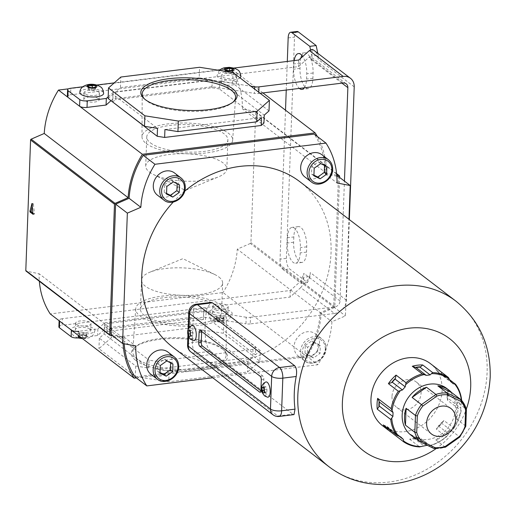 <?xml version="1.0" encoding="UTF-8"?>
<svg xmlns="http://www.w3.org/2000/svg" width="516" height="516" viewBox="0 0 516 516"><rect width="100%" height="100%" fill="white"/><g stroke="black" fill="none" stroke-linecap="round" stroke-linejoin="round"><path stroke-width="0.39" stroke-dasharray="2.58 1.94" d="M209.47 314.354A11.9 4.025 -177.9 0 1 208.374 312.58A11.9 4.025 -177.9 0 1 217.791 308.994A11.9 4.025 -177.9 0 1 231.071 311.677A11.9 4.025 -177.9 0 1 232.161 313.451A11.9 4.025 -177.9 0 1 222.751 317.03A11.9 4.025 -177.9 0 1 209.47 314.354M216.726 318.701L220.397 318.249L223.699 319.146L223.331 320.494L219.661 320.952L216.359 320.055L216.823 316.069L220.493 315.618L220.397 318.249M220.493 315.618L223.796 316.508L223.428 317.862L219.758 318.314L216.456 317.417L216.823 316.069M216.456 317.417L216.359 320.055M219.758 318.314L219.661 320.952M223.428 317.862L223.331 320.494M223.796 316.508L223.699 319.146M72.259 331.343A11.9 4.025 -177.9 0 1 71.163 329.569A11.9 4.025 -177.9 0 1 80.58 325.989A11.9 4.025 -177.9 0 1 93.86 328.666A11.9 4.025 -177.9 0 1 94.957 330.44A11.9 4.025 -177.9 0 1 85.54 334.02A11.9 4.025 -177.9 0 1 72.259 331.343M79.516 335.697L83.186 335.239L86.488 336.135L86.12 337.483L82.45 337.941L79.148 337.045L79.612 333.059L83.282 332.607L83.186 335.239M83.282 332.607L86.585 333.504L86.217 334.852L82.547 335.303L79.245 334.407L79.612 333.059M79.245 334.407L79.148 337.045M82.547 335.303L82.45 337.941M86.217 334.852L86.12 337.483M86.585 333.504L86.488 336.135M79.857 92.525A11.9 4.025 -177.9 0 1 89.268 88.939A11.9 4.025 -177.9 0 1 102.549 91.622A11.9 4.025 -177.9 0 1 103.645 93.396M88.597 88.113L92.261 87.662L95.563 88.552L95.196 89.907L91.532 90.358L88.23 89.462L88.642 86.914M88.23 89.462L88.326 86.83M91.532 90.358L91.629 87.726M95.196 89.907L95.292 87.269M95.563 88.552L95.66 85.92M239.966 77.858A11.9 4.025 -177.9 0 1 229.22 79.999A11.9 4.025 -177.9 0 1 218.165 77.303A11.9 4.025 -177.9 0 1 217.068 75.536A11.9 4.025 -177.9 0 1 226.479 71.95A11.9 4.025 -177.9 0 1 239.759 74.633A11.9 4.025 -177.9 0 1 240.856 76.407M225.808 71.124L229.472 70.666L232.774 71.563L232.406 72.911L228.743 73.369L225.44 72.472L225.853 69.924M225.44 72.472L225.537 69.841M228.743 73.369L228.84 70.737M232.406 72.911L232.503 70.279M232.774 71.563L232.871 68.931M287.47 237.741A15.403 6.237 82.9 0 1 292.03 227.395A15.403 6.237 82.9 0 1 294.455 228.195A15.403 6.237 82.9 0 1 300.377 247.622L300.183 252.892A15.403 6.237 82.9 0 1 295.623 263.237A15.403 6.237 82.9 0 1 287.277 243.01L287.47 237.741L293.823 236.954A15.403 6.237 82.9 0 1 298.383 226.608A15.403 6.237 82.9 0 1 300.809 227.408A15.403 6.237 82.9 0 1 306.73 246.835L306.536 252.105A15.403 6.237 82.9 0 1 301.976 262.45A15.403 6.237 82.9 0 1 293.63 242.223L293.823 236.954M294.159 60.591A15.403 6.237 -97.1 0 0 293.843 63.907L293.649 69.176A15.403 6.237 -97.1 0 0 299.345 88.417M300.834 58.179A15.403 6.237 -97.1 0 0 300.196 63.126L300.002 68.389A15.403 6.237 -97.1 0 0 308.349 88.617A15.403 6.237 -97.1 0 0 312.909 78.271L313.102 73.001A15.403 6.237 -97.1 0 0 307.181 53.574A15.403 6.237 -97.1 0 0 304.756 52.774A15.403 6.237 -97.1 0 0 301.847 55.335M90.048 329.137A7.701 2.606 -177.9 0 1 90.758 330.285A7.701 2.606 -177.9 0 1 84.663 332.607A7.701 2.606 -177.9 0 1 76.071 330.872A7.701 2.606 -177.9 0 1 75.362 329.724A7.701 2.606 -177.9 0 1 81.457 327.402A7.701 2.606 -177.9 0 1 90.048 329.137M76.316 324.287A7.701 2.606 2.1 0 0 84.908 326.022A7.701 2.606 2.1 0 0 90.997 323.7A7.701 2.606 2.1 0 0 90.287 322.552A7.701 2.606 2.1 0 0 81.696 320.823A7.701 2.606 2.1 0 0 75.607 323.139A7.701 2.606 2.1 0 0 76.316 324.287M98.498 98.679A7.701 2.606 -177.9 0 1 99.207 99.827A7.701 2.606 -177.9 0 1 93.119 102.142A7.701 2.606 -177.9 0 1 84.521 100.407A7.701 2.606 -177.9 0 1 83.811 99.259A7.701 2.606 -177.9 0 1 89.907 96.944A7.701 2.606 -177.9 0 1 98.498 98.679M98.737 92.093A7.701 2.606 -177.9 0 1 99.446 93.241A7.701 2.606 -177.9 0 1 93.357 95.557A7.701 2.606 -177.9 0 1 84.766 93.822A7.701 2.606 -177.9 0 1 84.056 92.68A7.701 2.606 -177.9 0 1 90.145 90.358A7.701 2.606 -177.9 0 1 98.737 92.093M227.259 312.148A7.701 2.606 -177.9 0 1 227.969 313.296A7.701 2.606 -177.9 0 1 221.874 315.611A7.701 2.606 -177.9 0 1 213.282 313.883A7.701 2.606 -177.9 0 1 212.573 312.735A7.701 2.606 -177.9 0 1 218.668 310.413A7.701 2.606 -177.9 0 1 227.259 312.148M213.527 307.297A7.701 2.606 2.1 0 0 222.119 309.032A7.701 2.606 2.1 0 0 228.207 306.71A7.701 2.606 2.1 0 0 227.498 305.562A7.701 2.606 2.1 0 0 218.907 303.827A7.701 2.606 2.1 0 0 212.818 306.149A7.701 2.606 2.1 0 0 213.527 307.297M235.709 81.689A7.701 2.606 -177.9 0 1 236.418 82.837A7.701 2.606 -177.9 0 1 230.323 85.153A7.701 2.606 -177.9 0 1 221.732 83.418A7.701 2.606 -177.9 0 1 221.022 82.27A7.701 2.606 -177.9 0 1 227.117 79.954A7.701 2.606 -177.9 0 1 235.709 81.689M235.947 75.104A7.701 2.606 -177.9 0 1 236.657 76.252A7.701 2.606 -177.9 0 1 230.568 78.567A7.701 2.606 -177.9 0 1 221.977 76.832A7.701 2.606 -177.9 0 1 221.267 75.684A7.701 2.606 -177.9 0 1 227.356 73.369A7.701 2.606 -177.9 0 1 235.947 75.104M304.33 87.797A15.403 6.237 -97.1 0 0 306.562 79.058L306.756 73.788A15.403 6.237 -97.1 0 0 302.731 56.496M250.241 323.913A5.599 1.896 -177.9 0 1 245.958 323.829L246.196 317.243A5.599 1.896 2.1 0 0 250.479 317.327L250.241 323.913L334.523 313.476L300.731 287.612L303.511 283.948A12.603 10.707 127.4 0 0 309.452 276.576A12.603 10.707 127.4 0 0 310.251 272.545L310.11 276.499L307.471 282.6L289.631 268.952A8.404 3.406 82.9 0 1 286.406 258.355L280.053 259.142L285.509 110.205M286.251 90.036L287.302 61.443M280.053 259.142A8.404 3.406 -97.1 0 0 283.284 269.739L289.631 268.952M307.471 282.6L301.118 283.387L283.284 269.739M301.118 283.387L303.756 277.286L310.11 276.499M58.889 326.88A5.599 1.896 -177.9 0 1 62.139 325.293L62.384 318.707L290.302 290.482L300.97 281.026L303.898 273.332L303.511 283.948M250.479 317.327L334.768 306.891A5.599 4.76 127.4 0 0 340.044 300.996L344.436 181.11M310.535 49.768L311.864 56.038L311.722 59.991L310.89 56.818L309.181 57.147L298.512 66.609L70.589 94.828L70.834 88.249M286.406 258.355L294.513 37.113A8.404 3.406 82.9 0 1 297.003 31.47M318.217 55.257L318.075 59.205A12.603 10.707 127.4 0 0 317.566 55.335L318.217 55.257L317.804 53.296M334.523 313.476A12.603 10.707 127.4 0 0 346.391 300.209L349.351 219.59M67.344 96.421A5.599 1.896 -177.9 0 1 70.589 94.828M260.116 93.273L258.69 93.448A5.599 1.896 -177.9 0 1 254.407 93.37L254.569 89.029M110.992 100.684L112.914 98.982L212.012 86.707L254.407 93.37M62.384 318.707A5.599 1.896 2.1 0 0 59.134 320.301L59.114 320.726M246.196 317.243L203.801 310.587L104.703 322.855L97.866 328.918L78.813 331.278L78.651 335.677M300.731 287.612L290.063 297.068L62.139 325.293M81.102 337.548L97.627 335.503L104.464 329.44L203.562 317.172L245.958 323.829M312.109 49.375L311.864 56.038L317.566 55.335A12.603 10.707 127.4 0 0 314.302 50.613M233.961 68.047L219.997 69.776M217.449 70.092L114.242 82.87M96.75 85.037L82.786 86.765M108.186 96.802L113.159 92.396L212.25 80.122L250.853 86.191M212.25 80.122L212.012 86.707M113.159 92.396L112.914 98.982M104.703 322.855L104.464 329.44M203.801 310.587L203.562 317.172M97.866 328.918L97.627 335.503M298.758 60.024L298.512 66.609M290.302 290.482L290.063 297.068M144.506 98.982A46.724 15.796 2.1 0 0 145.119 99.594A46.724 15.796 2.1 0 0 146.505 100.775A46.724 15.796 2.1 0 0 190.14 111.366A46.724 15.796 2.1 0 0 232.277 102.794A46.724 15.796 2.1 0 0 232.929 102.226M135.689 360.329A48.169 16.286 2.1 0 0 197.867 370.559A48.169 16.286 2.1 0 0 224.531 350.719A48.169 16.286 2.1 0 0 223.099 349.506A48.169 16.286 2.1 0 0 178.123 338.586A48.169 16.286 2.1 0 0 134.682 347.423A48.169 16.286 2.1 0 0 135.689 360.329M221.841 348.306A46.724 15.796 -177.9 0 1 223.228 349.487A46.724 15.796 -177.9 0 1 226.143 355.098A46.724 15.796 -177.9 0 1 189.43 369.321A46.724 15.796 -177.9 0 1 137.05 358.807A46.724 15.796 -177.9 0 1 132.754 351.673A46.724 15.796 -177.9 0 1 136.069 346.288A46.724 15.796 -177.9 0 1 178.207 337.716A46.724 15.796 -177.9 0 1 221.841 348.306M222.17 305.595A45.363 15.332 -177.9 0 1 226.35 312.193A45.363 15.332 -177.9 0 1 190.707 325.996A45.363 15.332 -177.9 0 1 139.855 315.792A45.363 15.332 -177.9 0 1 135.695 308.865A45.363 15.332 -177.9 0 1 171.796 295.371A45.363 15.332 -177.9 0 1 222.17 305.595M217.836 306.136A40.583 13.719 -177.9 0 1 221.57 312.18A40.583 13.719 -177.9 0 1 189.475 324.39A40.583 13.719 -177.9 0 1 144.196 315.25A40.583 13.719 -177.9 0 1 140.462 309.207A40.583 13.719 -177.9 0 1 172.557 296.997A40.583 13.719 -177.9 0 1 217.836 306.136M218.9 277.028A40.583 13.719 -177.9 0 1 222.635 283.078A40.583 13.719 -177.9 0 1 190.539 295.287A40.583 13.719 -177.9 0 1 145.26 286.148A40.583 13.719 -177.9 0 1 141.526 280.104A40.583 13.719 -177.9 0 1 149.872 272.203A40.583 13.719 -177.9 0 1 214.895 274.589A40.583 13.719 -177.9 0 1 218.9 277.028M146.176 143.487A45.363 15.332 2.1 0 0 196.551 153.71A45.363 15.332 2.1 0 0 232.658 140.217A45.363 15.332 2.1 0 0 228.491 133.289A45.363 15.332 2.1 0 0 177.639 123.085A45.363 15.332 2.1 0 0 141.997 136.888A45.363 15.332 2.1 0 0 146.176 143.487M150.511 142.945A40.583 13.719 2.1 0 0 195.79 152.085A40.583 13.719 2.1 0 0 227.885 139.875A40.583 13.719 2.1 0 0 224.15 133.831A40.583 13.719 2.1 0 0 178.871 124.691A40.583 13.719 2.1 0 0 146.776 136.901A40.583 13.719 2.1 0 0 150.511 142.945M149.446 172.054A40.583 13.719 2.1 0 0 153.452 174.492A40.583 13.719 2.1 0 0 218.474 176.878A40.583 13.719 2.1 0 0 226.821 168.977A40.583 13.719 2.1 0 0 223.086 162.933A40.583 13.719 2.1 0 0 177.807 153.794A40.583 13.719 2.1 0 0 145.712 166.004A40.583 13.719 2.1 0 0 149.446 172.054M336.619 173.737L255.201 111.424A0.839 0.716 -52.6 0 1 255.71 112.114L250.924 242.636A0.839 0.716 -52.6 0 1 250.357 243.455L334.258 307.671A0.839 0.716 127.4 0 0 334.826 306.846L339.573 177.388M336.755 175.176L326.325 173.137A84.011 71.369 127.4 0 0 317.359 136.508M334.258 307.671L321.184 313.367A84.011 71.369 -52.6 0 1 306.943 356.762L223.041 292.553L50.258 313.947M255.201 111.424L242.423 108.928A84.011 71.369 127.4 0 0 231.252 68.68L68.564 88.823M250.357 243.455L237.283 249.157A84.011 71.369 -52.6 0 1 223.041 292.553M112.656 335.89L122.989 337.909A84.011 71.369 127.4 0 0 123.111 343.585M110.211 335.413L26.31 271.203L39.087 273.699A84.011 71.369 127.4 0 0 39.345 281.259M259.832 361.129L247.525 372.042L168.758 381.795L135.327 376.545L98.949 348.706L111.256 337.787L190.03 328.034L223.46 333.284L259.832 361.129L260.219 350.59L255.433 354.834L255.723 346.933L252.988 349.358L252.698 357.259L247.912 361.503L169.145 371.262L168.758 381.795M260.219 350.59L223.841 322.752L210.844 320.707L255.433 354.834M252.698 357.259L156.142 369.217L169.145 371.262M223.841 322.752L223.46 333.284M247.912 361.503L247.525 372.042M252.988 349.358L156.432 361.316L156.142 369.217M210.844 320.707L211.134 312.806L255.723 346.933M148.718 368.05L104.122 333.923L99.336 338.167L135.714 366.012L148.718 368.05L149.001 360.149L156.432 361.316M135.714 366.012L135.327 376.545M99.336 338.167L98.949 348.706M211.134 312.806L203.704 311.638L203.414 319.546L190.417 317.501L111.643 327.254L111.256 337.787M190.417 317.501L190.03 328.034M203.704 311.638L107.147 323.596L106.857 331.498L111.643 327.254M203.414 319.546L106.857 331.498M104.122 333.923L104.413 326.022L149.001 360.149M104.413 326.022L107.147 323.596M136.334 377.893L306.943 356.762M269.01 110.914L232.632 83.07L219.629 81.031L219.345 88.933L263.934 123.06M112.623 102.149L115.358 99.723L115.649 91.822L120.434 87.578L120.821 77.039M219.345 88.933L211.915 87.765L115.358 99.723M262.934 92.925L231.252 68.68M122.989 337.909L39.087 273.699M321.184 313.367L237.283 249.157M326.325 173.137L242.423 108.928M211.915 87.765L212.205 79.864L199.202 77.819L199.589 67.286M199.202 77.819L120.434 87.578M232.632 83.07L233.019 72.537M261.489 117.584L164.933 129.535M108.128 98.492L112.914 94.247L157.503 128.374M112.914 94.247L112.63 101.936M212.205 79.864L115.649 91.822M219.629 81.031L264.224 115.158M33.14 213.321L34.301 214.172L34.456 213.598L33.347 204.001L32.908 203.665L32.315 206.207M391.992 396.527A16.035 13.616 127.4 0 0 396.798 407.459A16.035 13.616 127.4 0 0 412.207 407.621A16.035 13.616 127.4 0 0 421.088 392.921A16.035 13.616 127.4 0 0 416.283 381.995A16.035 13.616 127.4 0 0 400.874 381.834A16.035 13.616 127.4 0 0 391.992 396.527M447.224 395.637A26.606 22.601 -52.6 0 1 447.075 397.617L460.736 408.079L461.117 410.762A39.21 33.301 -52.6 0 1 453.887 428.145L461.291 410.697L447.63 400.442L447.327 398.346A37.803 32.115 127.4 0 0 447.527 392.87L447.217 393.669A26.606 22.601 -52.6 0 1 447.224 395.637M447.527 392.87L448.03 389.632L461.51 399.952L460.736 408.079M410.962 435.136A29.406 24.981 127.4 0 0 439.226 435.433A29.406 24.981 127.4 0 0 455.512 408.485A29.406 24.981 127.4 0 0 446.708 388.438M448.03 389.632A39.21 33.301 -52.6 0 1 448.217 394.992A39.21 33.301 -52.6 0 1 447.63 400.442M382.711 425.861A39.21 33.301 127.4 0 0 420.392 426.255A39.21 33.301 127.4 0 0 442.115 390.322A39.21 33.301 127.4 0 0 430.37 363.593M437.942 369.469A39.21 33.301 -52.6 0 1 442.018 373.887L449.804 379.847M465.671 426.055L456.279 418.869A29.406 24.981 127.4 0 0 457.86 410.278A29.406 24.981 127.4 0 0 456.899 402.009L466.29 409.188L465.671 426.055A29.406 24.981 -52.6 0 1 459.64 436.917L445.237 447.095A29.406 24.981 -52.6 0 1 433.917 448.494L424.533 441.309A29.406 24.981 127.4 0 1 416.212 438.8M441.954 422.443L443.928 420.521L453.887 428.145L446.23 436.704A39.21 33.301 -52.6 0 1 430.002 445.547L430.028 445.669C436.123 443.999 441.683 440.961 446.701 436.562L446.23 436.704L436.272 429.08L438.071 426.777A37.803 32.115 127.4 0 0 441.954 422.443L441.219 422.868A26.606 22.601 -52.6 0 1 438.419 425.99L438.071 426.777M420.037 437.916A39.21 33.301 -52.6 0 1 409.607 439.213L412.806 438.316A37.803 32.115 127.4 0 0 418.089 437.665L420.037 437.916L430.002 445.547L427.254 445.269M445.237 447.095L435.852 439.909A29.406 24.981 127.4 0 0 450.249 429.731L459.64 436.917M443.928 420.521A39.21 33.301 -52.6 0 1 436.272 429.08M409.607 439.213L419.572 446.837M456.279 418.869L456.899 402.009M435.852 439.909L450.249 429.731M410.749 434.627L424.533 441.309M383.265 424.9L386.329 426.203A37.803 32.115 127.4 0 0 389.922 429.609L389.632 428.906A26.606 22.601 -52.6 0 1 387.039 426.442L386.329 426.203M387.039 426.442L400.7 436.904M389.632 428.906L399.429 436.407M389.922 429.609L390.032 430.08M418.089 437.665L417.367 437.458A26.606 22.601 -52.6 0 1 413.555 437.936L412.806 438.316M413.555 437.936L423.694 445.695M417.367 437.458L427.506 445.224M438.419 425.99L448.565 433.756M441.219 422.868L451.365 430.628M447.075 397.617L447.327 398.346M447.217 393.669L460.878 404.125M442.018 373.887L440.129 373.487A37.803 32.115 127.4 0 0 436.536 370.075L436.826 370.785A26.606 22.601 -52.6 0 1 439.419 373.242L440.129 373.487M439.419 373.242L453.08 383.698M436.826 370.785L450.487 381.24M436.536 370.075L434.923 367.153M265.675 382.027A7.701 3.122 -97.1 0 0 263.773 388.948A7.701 3.122 -97.1 0 0 266.701 396.817A7.701 3.122 -97.1 0 0 267.552 397.21M191.746 325.448A7.701 3.122 -97.1 0 0 189.849 332.368A7.701 3.122 -97.1 0 0 192.778 340.238A7.701 3.122 -97.1 0 0 193.629 340.631M319.501 343.359A14.003 11.894 127.4 0 0 315.302 333.813A14.003 11.894 127.4 0 0 301.847 333.671A14.003 11.894 127.4 0 0 294.088 346.507A14.003 11.894 127.4 0 0 298.287 356.053A14.003 11.894 127.4 0 0 311.741 356.195A14.003 11.894 127.4 0 0 319.501 343.359M304.853 176.949A14.003 11.894 127.4 0 0 318.308 177.091A14.003 11.894 127.4 0 0 326.067 164.256A14.003 11.894 127.4 0 0 321.874 154.71M157.477 195.196A14.003 11.894 127.4 0 0 170.938 195.338A14.003 11.894 127.4 0 0 178.691 182.503A14.003 11.894 127.4 0 0 174.498 172.957M150.911 374.3A14.003 11.894 127.4 0 0 164.365 374.442A14.003 11.894 127.4 0 0 172.125 361.606A14.003 11.894 127.4 0 0 167.932 352.06M172.989 347.345A104.316 88.617 127.4 0 0 273.254 348.397A104.316 88.617 127.4 0 0 331.04 252.782A104.316 88.617 127.4 0 0 299.79 181.664M184.709 191.146A104.316 88.617 127.4 0 0 173.215 202.091M207.026 308.226A104.316 88.617 127.4 0 0 205.11 324.719A104.316 88.617 127.4 0 0 205.826 340.889L192.436 342.547L193.635 309.884L207.026 308.226L210.992 302.402M212.721 377.751L317.843 364.735A83.173 70.653 -52.6 0 0 331.943 321.726L345.436 315.882L348.977 219.306M110.837 334.497L124.021 337.038A83.173 70.653 127.4 0 0 124.214 343.791M336.838 176.233L325.293 174.008A83.173 70.653 127.4 0 0 314.238 134.115M135.076 376.932L306.111 355.756A83.173 70.653 -52.6 0 0 320.204 312.748L333.697 306.897L338.477 176.549M306.111 355.756L317.843 364.735M333.697 306.897L345.436 315.882M314.115 342.714L320.326 345.733L320.049 353.337L313.554 357.923L307.343 354.905L307.62 347.307L314.115 342.714L311.767 340.921L317.979 343.933L320.326 345.733M293.997 414.6L292.811 414.148L277.808 416.006L195.667 353.137L210.67 351.28L292.811 414.148M210.67 351.28C208.348 349.171 206.735 345.707 205.826 340.889M170.583 362.832L170.609 362.187L164.391 359.168L157.902 363.754L157.625 371.359L159.966 373.158M157.902 363.754L160.25 365.554M164.391 359.168L166.739 360.968M170.609 362.187L172.95 363.98M157.625 371.359L159.992 372.513M166.558 193.41L164.191 192.262L166.539 194.055M164.191 192.262L164.469 184.657L166.816 186.45M164.469 184.657L170.964 180.065L173.305 181.864M170.964 180.065L177.175 183.083L179.523 184.876M177.175 183.083L177.149 183.728M324.525 165.481L324.545 164.836L326.892 166.629M324.545 164.836L318.333 161.818L311.845 166.41L311.567 174.008L313.934 175.163M311.567 174.008L313.909 175.808M311.845 166.41L314.192 168.203M318.333 161.818L320.681 163.617M317.979 343.933L317.701 351.538L320.049 353.337M317.701 351.538L311.213 356.124L313.554 357.923M311.213 356.124L304.995 353.112L307.343 354.905M304.995 353.112L305.279 345.507L307.62 347.307M305.279 345.507L311.767 340.921M325.293 174.008L337.025 182.987M320.204 312.748L331.943 321.726M124.021 337.038L135.753 346.023M260.877 390.773L262.18 391.773A2.799 1.135 -97.1 0 0 262.618 391.921A2.799 1.135 -97.1 0 0 263.45 390.038L263.837 379.505A2.799 1.135 -97.1 0 0 262.76 375.971L202.911 330.169A2.799 1.135 -97.1 0 0 202.472 330.021A2.799 1.135 -97.1 0 0 201.679 331.478M190.656 330.737L190.539 333.775L191.662 336.193L192.887 335.574L193.003 332.53L191.881 330.111L189.585 330.866M191.881 330.111L189.417 330.421M193.003 332.53L190.533 332.839M192.887 335.574L190.423 335.877M191.662 336.193L189.191 336.503M265.811 386.69L264.579 387.316L264.469 390.354L265.585 392.773L266.817 392.154L266.927 389.109L265.811 386.69L263.341 386.994M264.579 387.316L263.515 387.445M266.927 389.109L264.463 389.412M266.817 392.154L264.347 392.457M265.585 392.773L263.121 393.076M215.585 320.152A4.902 1.658 -177.9 0 1 217.978 318.03A4.902 1.658 -177.9 0 1 224.473 319.049A4.902 1.658 -177.9 0 1 222.08 321.171A4.902 1.658 -177.9 0 1 215.585 320.152M78.374 337.142A4.902 1.658 -177.9 0 1 80.767 335.019A4.902 1.658 -177.9 0 1 87.262 336.039A4.902 1.658 -177.9 0 1 84.869 338.161A4.902 1.658 -177.9 0 1 78.374 337.142M300.196 63.126L293.843 63.907M340.044 300.996L303.898 273.332M341.966 83.141L311.722 59.991M354.215 86.862L318.075 59.205M346.391 300.209L310.251 272.545M342.972 83.011L309.181 57.147M334.768 306.891L300.97 281.026M258.735 92.216L258.69 93.448M288.16 37.9L294.513 37.113M300.002 68.389L293.649 69.176M312.909 78.271L306.562 79.058M313.102 73.001L306.756 73.788M306.73 246.835L300.377 247.622M306.536 252.105L300.183 252.892M293.63 242.223L287.277 243.01M255.71 112.114L339.612 176.324M334.826 306.846L250.924 242.636M33.108 214.282L34.211 214.14M32.908 203.665L31.973 203.781M32.076 204.162L33.347 204.001M34.456 213.598L33.185 213.759M461.498 401.687A38.507 32.708 127.4 0 0 461.336 400.087M455.499 384.207A39.21 33.301 -52.6 0 1 461.51 399.952M453.158 429.248A38.507 32.708 127.4 0 0 461.194 409.923M429.286 445.592A38.507 32.708 127.4 0 0 447.327 435.762M455.86 301.105A104.316 88.617 -52.6 0 1 487.11 372.23A104.316 88.617 -52.6 0 1 429.318 467.844A104.316 88.617 -52.6 0 1 329.06 466.787M300.544 351.441A14.003 11.894 -52.6 0 1 308.304 338.612A14.003 11.894 -52.6 0 1 321.758 338.754A14.003 11.894 -52.6 0 1 325.951 348.3A14.003 11.894 -52.6 0 1 318.198 361.129A14.003 11.894 -52.6 0 1 304.737 360.987A14.003 11.894 -52.6 0 1 300.544 351.441M325.267 348.906A12.603 10.707 127.4 0 0 314.27 338.47A12.603 10.707 127.4 0 0 302.402 351.738A12.603 10.707 127.4 0 0 313.399 362.174A12.603 10.707 127.4 0 0 325.267 348.906M328.324 159.65A14.003 11.894 -52.6 0 1 332.523 169.196A14.003 11.894 -52.6 0 1 324.764 182.032A14.003 11.894 -52.6 0 1 311.303 181.89M180.955 177.897A14.003 11.894 -52.6 0 1 185.147 187.443A14.003 11.894 -52.6 0 1 177.388 200.279A14.003 11.894 -52.6 0 1 163.933 200.137M174.382 357.001A14.003 11.894 -52.6 0 1 178.581 366.547A14.003 11.894 -52.6 0 1 170.822 379.383A14.003 11.894 -52.6 0 1 157.367 379.241M436.02 448.688A70.711 60.069 127.4 0 0 466.329 409.085M189.011 327.731L188.682 336.684M187.566 344.933A8.404 2.838 -177.9 0 1 192.436 342.547A8.404 3.406 -97.1 0 0 195.667 353.137A8.404 7.134 127.4 0 1 190.855 351.912M196.125 304.24A8.404 3.406 -97.1 0 0 193.635 309.884A8.404 2.838 2.1 0 0 188.759 312.27M272.996 414.774A8.404 7.134 127.4 0 0 277.808 416.006A8.404 3.406 -97.1 0 0 279.13 416.444M260.47 391.986L262.18 391.773M262.76 375.971L260.219 376.287M200.376 330.485L202.911 330.169M263.45 390.038L260.909 390.354M261.296 379.815L263.837 379.505M208.374 312.58C208.903 316.237 209.967 318.417 211.566 319.127C217.062 322.616 228.807 324.629 232.161 313.451M71.163 329.569C71.692 333.226 72.756 335.406 74.356 336.116L78.032 337.922M94.957 330.44L93.577 334.529L91.667 336.477L89.649 337.599L85.824 338.541L82.534 338.651M219.326 70.389L217.068 75.536M298.383 226.608L292.03 227.395M304.756 52.774L298.403 53.561M90.997 323.7L90.758 330.285M99.446 93.241L99.207 99.827M228.207 306.71L227.969 313.296M236.657 76.252L236.418 82.837M346.184 83.831L310.89 56.818M221.267 75.684L221.022 82.27M212.818 306.149L212.573 312.735M84.056 92.68L83.811 99.259M75.607 323.139L75.362 329.724M308.349 88.617L301.995 89.403M301.976 262.45L295.623 263.237M232.277 102.794L233.664 101.658M223.228 349.487L224.531 350.719M226.35 312.193L226.143 355.098M222.635 283.078L221.57 312.18M232.658 140.217L235.593 97.408M226.821 168.977L227.885 139.875M153.452 174.492L185.425 190.423L218.474 176.878M145.712 166.004L146.776 136.901M141.997 136.888L142.203 93.983M336.606 173.647L255.459 111.54M31.786 203.62L33.056 203.465M33.03 214.327L34.301 214.172M214.895 274.589L182.922 258.658L149.872 272.203M141.526 280.104L140.462 309.207M135.695 308.865L132.754 351.673M136.069 346.288L134.682 347.423M145.119 99.594L143.816 98.362M396.798 407.459L431.415 433.95M416.283 381.995L450.9 408.485M315.302 333.813L321.758 338.754C324.719 341.14 326.157 344.391 326.08 348.506C326.209 359.149 312.29 367.437 304.737 360.987L298.287 356.053M188.127 329.634L187.953 334.362M260.077 392.231L262.618 391.921M199.931 330.337L202.472 330.021"/><path stroke-width="0.77" d="M103.645 93.396A11.9 4.025 -177.9 0 1 94.234 96.976A11.9 4.025 -177.9 0 1 80.954 94.299A11.9 4.025 -177.9 0 1 79.857 92.525C79.98 88.21 83.031 85.508 89.01 84.418C93.312 83.889 97.124 84.701 100.452 86.849C102.052 87.552 103.116 89.739 103.645 93.396M88.694 85.482L92.358 85.024L95.66 85.92L95.292 87.269L91.629 87.726L88.326 86.83L88.694 85.482L88.642 86.914M92.267 87.643L92.358 85.024M219.326 70.389L221.441 68.815L224.041 67.822L229.323 67.319L234.541 68.228L237.663 69.86C239.263 70.563 240.327 72.75 240.856 76.407A11.9 4.025 -177.9 0 1 239.966 77.858M225.905 68.486L229.568 68.035L232.871 68.931L232.503 70.279L228.84 70.737L225.537 69.841L225.905 68.486L225.853 69.924M229.472 70.653L229.568 68.035M302.731 56.496A15.403 6.237 -97.1 0 0 300.828 54.361A15.403 6.237 -97.1 0 0 298.403 53.561A15.403 6.237 -97.1 0 0 294.159 60.591M301.847 55.335A15.403 6.237 -97.1 0 0 300.834 58.179M299.345 88.417A15.403 6.237 -97.1 0 0 301.995 89.403A15.403 6.237 -97.1 0 0 304.33 87.797M291.972 32.695A8.404 3.406 -97.1 0 0 290.65 32.256L297.003 31.47A8.404 3.406 82.9 0 1 298.325 31.908L291.972 32.695L309.806 46.343L310.535 49.768M290.65 32.256A8.404 3.406 -97.1 0 0 288.16 37.9L287.302 61.443M285.509 110.205L286.251 90.036M344.436 181.11L347.861 87.649A5.599 4.76 127.4 0 0 346.184 83.831A5.599 4.76 127.4 0 0 342.972 83.011L260.116 93.273M298.325 31.908L316.16 45.556L309.806 46.343M317.804 53.296L316.16 45.556M349.351 219.59L354.215 86.862A12.603 10.707 127.4 0 0 350.441 78.271A12.603 10.707 127.4 0 0 343.217 76.426L258.929 86.869L258.735 92.216M79.593 106.238L79.832 99.653A5.599 1.896 2.1 0 0 87.262 100.82L87.017 107.405A5.599 1.896 -177.9 0 1 79.593 106.238L67.854 97.253A5.599 1.896 -177.9 0 1 67.344 96.421L67.583 89.836A5.599 1.896 2.1 0 0 68.099 90.674L67.854 97.253M87.017 107.405L106.077 105.045L110.992 100.684M59.134 320.301A5.599 1.896 2.1 0 0 59.65 321.133L59.404 327.718A5.599 1.896 -177.9 0 1 58.889 326.88L59.114 320.726M78.651 335.677L78.567 337.864A5.599 1.896 -177.9 0 1 71.144 336.696L71.382 330.111L59.65 321.133M71.382 330.111A5.599 1.896 2.1 0 0 78.813 331.278M71.144 336.696L59.404 327.718M78.567 337.864L81.102 337.548M350.441 78.271L314.302 50.613A12.603 10.707 127.4 0 0 312.109 49.375L309.419 50.562L298.758 60.024L233.961 68.047M219.997 69.776L217.449 70.092M114.242 82.87L96.75 85.037M82.786 86.765L70.834 88.249A5.599 1.896 2.1 0 0 67.583 89.836M79.832 99.653L68.099 90.674M87.262 100.82L106.315 98.459L108.186 96.802M250.853 86.191L254.646 86.785A5.599 1.896 2.1 0 0 258.929 86.869M106.315 98.459L106.077 105.045M232.658 88.752A48.169 16.286 -177.9 0 1 233.664 101.658A48.169 16.286 -177.9 0 1 190.223 110.495A48.169 16.286 -177.9 0 1 145.248 99.575A48.169 16.286 -177.9 0 1 143.816 98.362A48.169 16.286 -177.9 0 1 170.48 78.522A48.169 16.286 -177.9 0 1 232.658 88.752M232.929 102.226A46.724 15.796 2.1 0 0 235.593 97.408A46.724 15.796 2.1 0 0 231.303 90.274A46.724 15.796 2.1 0 0 178.917 79.761A46.724 15.796 2.1 0 0 142.203 93.983A46.724 15.796 2.1 0 0 144.506 98.982M339.573 177.388L339.612 176.324A0.839 0.716 127.4 0 0 339.102 175.634L336.755 175.176M109.702 334.723L114.487 204.201L30.586 139.991L25.8 270.513L109.702 334.723A0.839 0.716 127.4 0 0 110.211 335.413L112.656 335.89M30.586 139.991A0.839 0.716 -52.6 0 1 31.153 139.165L115.055 203.381L128.129 197.68A84.011 71.369 -52.6 0 1 142.371 154.284L315.153 132.889L262.934 92.925M115.055 203.381A0.839 0.716 127.4 0 0 114.487 204.201M26.31 271.203A0.839 0.716 -52.6 0 1 25.8 270.513M31.153 139.165L44.234 133.47A84.011 71.369 -52.6 0 1 58.469 90.074L68.564 88.823M123.111 343.585A84.011 71.369 127.4 0 0 134.16 378.157L136.334 377.893M134.16 378.157L50.258 313.947A84.011 71.369 127.4 0 1 39.345 281.259M317.359 136.508A84.011 71.369 127.4 0 0 315.153 132.889M108.515 87.952L108.128 98.492L144.506 126.33L144.886 115.797L108.515 87.952L120.821 77.039L199.589 67.286L233.019 72.537L269.397 100.375L269.01 110.914L264.224 115.158L263.934 123.06L261.199 125.485L164.643 137.443L164.933 129.535L177.93 131.58L178.317 121.047L257.091 111.295L256.704 121.828L177.93 131.58M112.63 101.936L157.212 136.276L164.643 137.443M142.371 154.284L58.469 90.074M32.315 206.207L31.173 211.089L31.366 211.966L30.096 212.121L33.108 214.282M30.096 212.121L29.902 211.244L31.173 211.089M31.973 203.781L29.902 211.244M31.637 203.826L32.076 204.162L32.94 214.301M128.129 197.68L44.234 133.47M269.397 100.375L257.091 111.295M144.886 115.797L178.317 121.047M261.199 125.485L261.489 117.584L256.704 121.828M144.506 126.33L157.503 128.374L157.212 136.276M31.366 211.966L33.14 213.321M426.609 423.017A16.035 13.616 127.4 0 0 431.415 433.95A16.035 13.616 127.4 0 0 446.824 434.111A16.035 13.616 127.4 0 0 455.705 419.418A16.035 13.616 127.4 0 0 450.9 408.485A16.035 13.616 127.4 0 0 435.491 408.324A16.035 13.616 127.4 0 0 426.609 423.017M377.654 398.346L379.131 401.338A37.803 32.115 127.4 0 0 378.925 404.093A37.803 32.115 127.4 0 0 378.925 406.814L377.254 409.156A39.21 33.301 -52.6 0 1 377.067 403.802A39.21 33.301 -52.6 0 1 377.654 398.346L391.134 408.666A39.21 33.301 -52.6 0 1 398.358 391.283L402.422 389.973L405.215 386.845L406.015 382.724A39.21 33.301 -52.6 0 1 422.249 373.887L426.274 375.377L430.086 374.906L432.679 372.591A39.21 33.301 -52.6 0 1 448.404 377.473L450.487 381.24L453.08 383.698L455.499 384.207L449.804 379.847M413.31 436.936A29.406 24.981 127.4 0 1 410.749 434.627L420.205 441.851L433.982 448.533L435.014 447.643A28.006 23.788 127.4 0 0 445.411 446.353L445.476 447.159L459.833 437.013L465.793 426.274L464.993 426.455L465.593 410.007A28.006 23.788 127.4 0 0 460.743 401.319L461.001 399.732L451.616 392.547A29.406 24.981 127.4 0 0 449.055 390.231L446.708 388.438A29.406 24.981 127.4 0 0 418.444 388.142A29.406 24.981 127.4 0 0 402.158 415.09A29.406 24.981 127.4 0 0 410.962 435.136L413.31 436.936A29.406 24.981 127.4 0 0 416.212 438.8M377.254 409.156L390.741 419.476L392.902 416.477L393.044 412.523L391.134 408.666M448.404 377.473L434.923 367.153A39.21 33.301 -52.6 0 1 436.472 368.263L430.37 363.593A39.21 33.301 127.4 0 0 392.682 363.193A39.21 33.301 127.4 0 0 370.965 399.132A39.21 33.301 127.4 0 0 382.711 425.861L388.812 430.531A39.21 33.301 -52.6 0 1 383.265 424.9L396.752 435.22A39.21 33.301 -52.6 0 1 390.741 419.476M388.4 383.659A39.21 33.301 -52.6 0 1 396.056 375.1L395.424 378.299A37.803 32.115 127.4 0 0 391.547 382.633L388.4 383.659L398.358 391.283M396.056 375.1L406.015 382.724M412.284 366.257A39.21 33.301 -52.6 0 1 422.714 364.967L420.688 366.76A37.803 32.115 127.4 0 0 415.406 367.411L412.284 366.257L422.249 373.887M422.714 364.967L432.679 372.591M436.472 368.263A39.21 33.301 -52.6 0 1 437.942 369.469M460.743 401.319L447.301 394.792A28.006 23.788 127.4 0 0 436.904 396.082L422.862 406.008A28.006 23.788 127.4 0 0 417.321 415.986L415.47 415.483L406.079 408.298A29.406 24.981 127.4 0 0 404.499 416.889A29.406 24.981 127.4 0 0 405.466 425.165L414.851 432.35L416.715 432.434A28.006 23.788 127.4 0 0 421.572 441.122L435.014 447.643M436.904 396.082L435.897 394.443L426.513 387.258A29.406 24.981 127.4 0 0 412.116 397.436L421.501 404.621L435.897 394.443A29.406 24.981 -52.6 0 1 447.217 393.044L461.046 399.771L466.406 409.349L465.593 410.007M449.055 390.231A29.406 24.981 127.4 0 0 437.832 385.858L447.217 393.044L447.301 394.792M461.51 399.952L461.659 400.326C461.007 394.243 458.976 388.89 455.563 384.265L455.499 384.207M427.506 445.224L419.572 446.837A39.21 33.301 -52.6 0 1 403.886 441.98M389.922 429.609L390.36 431.634L403.867 441.967C408.608 445.082 413.942 446.733 419.876 446.914L419.572 446.837M403.847 441.954L403.293 439.361L400.7 436.904L396.752 435.22M390.36 431.634A39.21 33.301 -52.6 0 1 388.812 430.531M406.079 408.298L405.466 425.165M426.513 387.258L412.116 397.436M451.616 392.547L437.832 385.858M378.925 406.814L379.241 406.021A26.606 22.601 -52.6 0 1 379.383 402.067L379.131 401.338M379.383 402.067L393.044 412.523M379.241 406.021L392.902 416.477M399.429 436.407L403.293 439.361M415.406 367.411L416.135 367.618A26.606 22.601 -52.6 0 1 419.947 367.147L420.688 366.76M419.947 367.147L430.086 374.906M416.135 367.618L426.274 375.377M391.547 382.633L392.276 382.214A26.606 22.601 -52.6 0 1 395.075 379.086L395.424 378.299M395.075 379.086L405.215 386.845M392.276 382.214L402.422 389.973M445.411 446.353L459.453 436.433L459.64 436.917L459.453 436.433A28.006 23.788 127.4 0 0 464.993 426.455M433.982 448.533L445.456 447.172M422.862 406.008L421.501 404.621A29.406 24.981 -52.6 0 0 415.47 415.483L414.851 432.35A29.406 24.981 -52.6 0 0 420.14 441.806L421.572 441.122M263.341 386.994L262.115 387.619L262.005 390.657L263.121 393.076L264.347 392.457L264.463 389.412L263.341 386.994M267.236 382.33A7.701 3.122 -97.1 0 0 265.675 382.027C262.825 383.627 261.496 385.723 261.696 388.303C261.296 390.883 262.315 393.45 264.76 396.011L267.552 397.21A7.701 3.122 -97.1 0 0 270.203 391.07A7.701 3.122 -97.1 0 0 267.236 382.33M189.417 330.421L188.185 331.04L188.076 334.084L189.191 336.503L190.423 335.877L190.533 332.839L189.417 330.421M193.306 325.751A7.701 3.122 -97.1 0 0 191.746 325.448C188.901 327.047 187.572 329.144 187.766 331.724C187.366 334.303 188.392 336.871 190.83 339.431L193.629 340.631A7.701 3.122 -97.1 0 0 196.274 334.491A7.701 3.122 -97.1 0 0 193.306 325.751M328.324 159.65L321.874 154.71A14.003 11.894 127.4 0 0 308.413 154.568A14.003 11.894 127.4 0 0 300.66 167.403A14.003 11.894 127.4 0 0 304.853 176.949L311.303 181.89A14.003 11.894 -52.6 0 1 307.11 172.344A14.003 11.894 -52.6 0 1 314.87 159.508A14.003 11.894 -52.6 0 1 328.324 159.65C331.285 162.037 332.723 165.288 332.652 169.403C332.781 180.052 318.856 188.34 311.303 181.89M180.955 177.897L174.498 172.957A14.003 11.894 127.4 0 0 161.037 172.815A14.003 11.894 127.4 0 0 153.284 185.65A14.003 11.894 127.4 0 0 157.477 195.196L163.933 200.137A14.003 11.894 -52.6 0 1 159.734 190.591A14.003 11.894 -52.6 0 1 167.494 177.756A14.003 11.894 -52.6 0 1 180.955 177.897C183.909 180.284 185.354 183.535 185.276 187.656C185.405 198.299 171.48 206.587 163.933 200.137M174.382 357.001L167.932 352.06A14.003 11.894 127.4 0 0 154.471 351.918A14.003 11.894 127.4 0 0 146.718 364.754A14.003 11.894 127.4 0 0 150.911 374.3L157.367 379.241A14.003 11.894 -52.6 0 1 153.168 369.695A14.003 11.894 -52.6 0 1 160.928 356.859A14.003 11.894 -52.6 0 1 174.382 357.001C177.343 359.388 178.781 362.638 178.71 366.753C178.839 377.396 164.914 385.691 157.367 379.241M173.215 202.091A104.316 88.617 127.4 0 0 141.739 276.228A104.316 88.617 127.4 0 0 172.989 347.345L329.06 466.787A104.316 88.617 -52.6 0 1 297.809 395.669A104.316 88.617 -52.6 0 1 355.595 300.054A104.316 88.617 -52.6 0 1 455.86 301.105L299.79 181.664A104.316 88.617 127.4 0 0 184.709 191.146M188.682 336.684L188.334 346.184L270.474 409.046L271.674 376.39L189.533 313.522A8.404 7.134 127.4 0 1 197.447 304.679A8.404 3.406 -97.1 0 0 196.125 304.24L210.992 302.402L212.45 302.821L197.447 304.679L279.588 367.54L294.591 365.683L212.45 302.821M294.591 365.683C296.532 367.844 297.068 371.443 296.21 376.48L282.82 378.138L281.62 410.8L295.01 409.143A104.316 88.617 -52.6 0 1 294.288 392.973A104.316 88.617 -52.6 0 1 296.21 376.48M122.569 343.475L110.837 334.497L115.616 204.149L127.349 213.127L122.569 343.475L135.753 346.023A83.173 70.653 127.4 0 0 146.815 385.91L212.721 377.751M348.977 219.306L350.216 185.534L337.025 182.987A83.173 70.653 127.4 0 0 325.97 143.1L154.942 164.275A83.173 70.653 -52.6 0 0 140.842 207.284L127.349 213.127M115.616 204.149L129.11 198.299A83.173 70.653 -52.6 0 1 143.203 155.297L154.942 164.275M325.97 143.1L314.238 134.115L143.203 155.297M350.216 185.534L338.477 176.549L336.838 176.233M124.214 343.791A83.173 70.653 127.4 0 0 135.076 376.932L146.815 385.91M172.75 197.073L166.539 194.055L166.816 186.45L173.305 181.864L179.523 184.876L179.239 192.481L172.75 197.073L170.403 195.274L166.558 193.41M295.01 409.143L293.997 414.6L279.13 416.444A8.404 3.406 -97.1 0 0 281.62 410.8A8.404 2.838 2.1 0 1 270.474 409.046A8.404 7.134 127.4 0 0 272.996 414.774A8.404 8.404 0 0 0 279.13 416.444M160.25 365.554L159.966 373.158L166.184 376.17L172.673 371.585L172.95 363.98L166.739 360.968L160.25 365.554M159.992 372.513L163.836 374.377L170.325 369.785L170.583 362.832M170.325 369.785L172.673 371.585M163.836 374.377L166.184 376.17M177.149 183.728L176.898 190.688L179.239 192.481M176.898 190.688L170.403 195.274M326.615 174.234L326.892 166.629L320.681 163.617L314.192 168.203L313.909 175.808L320.126 178.82L326.615 174.234L324.267 172.434L324.525 165.481M313.934 175.163L317.779 177.027L324.267 172.434M317.779 177.027L320.126 178.82M129.11 198.299L140.842 207.284M201.679 331.478A2.799 1.135 -97.1 0 0 201.646 331.904L201.259 342.437A2.799 1.135 -97.1 0 0 202.337 345.972L199.795 346.288L259.638 392.089L260.47 391.986M199.795 346.288A2.799 1.135 82.9 0 1 198.718 342.753L201.259 342.437M201.646 331.904L199.105 332.22L198.718 342.753M199.105 332.22A2.799 1.135 82.9 0 1 199.931 330.337A2.799 1.135 82.9 0 1 200.376 330.485L260.219 376.287A2.799 1.135 82.9 0 1 261.296 379.815L260.909 390.354A2.799 1.135 82.9 0 1 260.077 392.231A2.799 1.135 82.9 0 1 259.638 392.089M202.337 345.972L260.877 390.773M189.585 330.866L188.185 331.04M190.456 333.788L188.076 334.084M263.515 387.445L262.115 387.619M264.379 390.367L262.005 390.657M96.44 85.824A4.902 1.658 -177.9 0 1 94.047 87.946A4.902 1.658 -177.9 0 1 87.546 86.927A4.902 1.658 -177.9 0 1 89.939 84.805A4.902 1.658 -177.9 0 1 96.44 85.824M233.651 68.834A4.902 1.658 -177.9 0 1 231.258 70.956A4.902 1.658 -177.9 0 1 224.757 69.937A4.902 1.658 -177.9 0 1 227.15 67.815A4.902 1.658 -177.9 0 1 233.651 68.834M347.861 87.649L341.966 83.141M343.217 76.426L309.419 50.562M254.569 89.029L254.646 86.785M339.102 175.634L336.619 173.737M461.336 400.087A38.507 32.708 127.4 0 0 454.815 384.188M449.41 379.06A38.507 32.708 127.4 0 0 431.924 373.629M423.978 374.616A38.507 32.708 127.4 0 0 405.937 384.439M400.106 390.96A38.507 32.708 127.4 0 0 392.07 410.285M461.085 399.823A29.406 24.981 -52.6 0 1 466.29 409.188M403.86 441.148A38.507 32.708 127.4 0 0 421.34 446.579M391.773 418.521A38.507 32.708 127.4 0 0 398.455 436.02M417.321 415.986L416.715 432.434M433.917 448.494L420.276 441.877M466.329 409.085A70.711 60.069 127.4 0 0 470.695 386.781A70.711 60.069 127.4 0 0 408.975 328.221A70.711 60.069 127.4 0 0 342.379 402.667A70.711 60.069 127.4 0 0 436.02 448.688M331.84 169.803A12.603 10.707 127.4 0 0 320.836 159.367A12.603 10.707 127.4 0 0 308.968 172.634A12.603 10.707 127.4 0 0 319.965 183.07A12.603 10.707 127.4 0 0 331.84 169.803M184.464 188.05A12.603 10.707 127.4 0 0 173.466 177.614A12.603 10.707 127.4 0 0 161.592 190.881A12.603 10.707 127.4 0 0 172.596 201.317A12.603 10.707 127.4 0 0 184.464 188.05M177.897 367.153A12.603 10.707 127.4 0 0 166.894 356.717A12.603 10.707 127.4 0 0 155.026 369.985A12.603 10.707 127.4 0 0 166.029 380.421A12.603 10.707 127.4 0 0 177.897 367.153M196.125 304.24A8.404 8.404 0 0 0 188.759 312.27A8.404 2.838 2.1 0 0 189.533 313.522L189.011 327.731M190.855 351.912A8.404 7.134 127.4 0 1 188.334 346.184A8.404 2.838 -177.9 0 1 187.566 344.933A8.404 8.404 0 0 0 190.855 351.912L272.996 414.774M279.588 367.54A8.404 7.134 127.4 0 0 271.674 376.39A8.404 2.838 -177.9 0 0 282.82 378.138A8.404 3.406 -97.1 0 0 279.588 367.54M82.534 338.651L78.032 337.922M339.36 175.75L336.606 173.647M26.052 271.087L109.953 335.297M465.8 426.242L466.419 409.42M455.86 301.105C479.422 320.32 490.871 345.694 490.2 377.235C487.865 412.729 472.301 441.58 443.521 463.787C425.003 477.274 404.744 484.189 382.743 484.53C362.709 484.498 344.811 478.584 329.06 466.787M188.759 312.27L188.127 329.634M187.953 334.362L187.566 344.933"/></g></svg>
